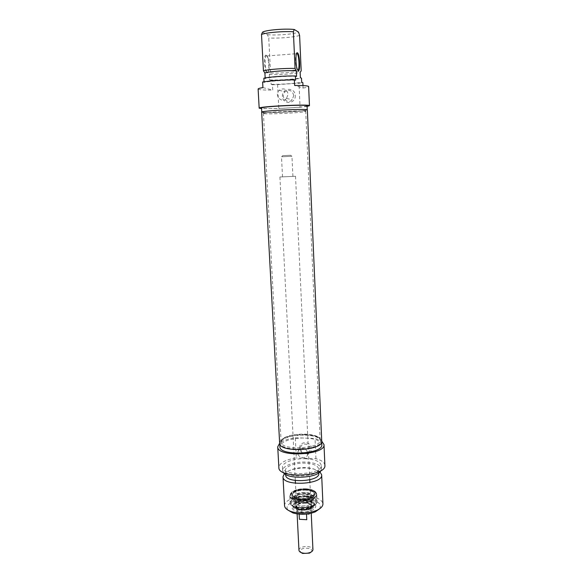 <?xml version="1.0" encoding="UTF-8"?>
<svg xmlns="http://www.w3.org/2000/svg" width="583" height="583" viewBox="0 0 583 583"><rect width="100%" height="100%" fill="white"/><g stroke="black" fill="none" stroke-linecap="round" stroke-linejoin="round"><path stroke-width="0.44" stroke-dasharray="2.92 2.19" d="M281.669 440.165L281.13 441.965C280.459 450.914 321.685 448.903 320.133 440.056L319.79 438.882C316.795 431.828 285.619 432.899 281.669 440.165M281.421 441.302C285.437 433.89 317.101 432.805 320.162 439.997C326.495 450.258 275.81 452.736 281.093 441.907L281.421 441.302M264.143 113.656C269.339 114.508 306.607 112.468 305.718 111.36L305.681 111.309C305.441 110.1 263.611 112.147 263.472 113.372L264.143 113.656M295.304 437.767L315.031 438.445L321.736 441.185C322.195 432.542 284.949 432.695 280.241 441.258L279.643 443.226C282.864 440.602 288.082 438.78 295.304 437.767L296.317 457.91C285.298 459.71 279.476 462.909 278.856 467.508M263.727 112.322L263.042 112.023C263.166 110.734 305.74 108.649 305.973 109.925C308.32 111.054 269.2 113.262 263.727 112.322M261.68 112.147L262.459 112.402C268.122 113.364 308.276 111.156 307.343 109.917M281.655 156.769L291.959 156.273L281.655 156.769M282.617 155.654L290.706 155.26L282.617 155.654M282.66 176.868L292.921 176.401L282.66 176.868M311.373 551.861C314.623 548.064 301.841 546.599 300.332 550.578L300.741 552.385M298.962 550.243L299.123 549.412C300.485 545.499 313.086 545.622 312.94 549.558M297.053 508.624L296.885 509.374C296.725 513.383 311.577 512.661 311.016 508.689C311.191 505.118 298.46 505.067 297.053 508.624M299.137 514.17L299.057 512.574L306.439 512.982L306.498 514.082M308.895 507.698L301.608 507.297L301.936 513.929L309.209 514.344L308.895 507.698L301.608 507.297M301.936 513.929L309.209 514.344M299.057 512.574L306.439 512.982M296.936 508.616L296.769 509.382C296.601 513.463 311.708 512.719 311.133 508.682C311.307 505.053 298.365 505.002 296.936 508.616M280.131 176.97L295.523 176.277L280.131 176.97M305.47 489.698C310.695 490.106 313.559 491.454 314.048 493.75C314.915 499.573 292.134 500.688 292.411 494.807L292.681 493.677C294.758 490.973 299.021 489.647 305.47 489.698M305.434 489.035C301.571 488.897 298.234 489.465 295.406 490.733C293.373 491.731 292.367 492.861 292.375 494.129C292.098 500.003 314.878 498.888 314.018 493.072C313.902 491.812 312.787 490.784 310.666 489.99L305.434 489.035M307.511 453.72L307.372 455.141C306.745 459.003 297.986 458.012 297.767 453.341L298.022 451.687C299.786 445.959 307.817 448.159 307.511 453.72M306.039 500.957C302.249 500.812 298.948 501.365 296.12 502.626C293.949 503.676 292.877 504.885 292.885 506.255C292.608 512.377 315.578 511.255 314.696 505.184C314.572 503.829 313.377 502.728 311.118 501.89L306.039 500.957M305.988 499.85C298.161 499.915 293.774 501.679 292.826 505.133C292.549 511.24 315.52 510.118 314.645 504.069C314.15 501.686 311.256 500.28 305.988 499.85M306.264 496.833C290.742 495.893 284.737 506.999 300.894 507.924C317.181 508.784 322.027 497.488 306.264 496.833M306.337 501.555L311.963 502.59C319.812 505.206 314.754 511.706 304.107 512.144C293.468 512.749 287.791 506.773 295.341 503.406C298.474 502.007 302.14 501.387 306.337 501.555M319.644 508.784C322.078 503.778 317.954 500.71 307.277 499.58C294.962 498.691 282.944 505.242 288.308 510.307M305.616 489.407L311.191 490.427C318.413 492.875 313.486 498.742 303.473 499.15C293.468 499.718 287.98 494.362 294.925 491.221C297.935 489.866 301.498 489.261 305.616 489.407M300.58 448.487C300.58 453.53 308.786 455.141 310.003 450.316C311.92 444.858 302.337 441.353 300.784 446.935L300.58 448.487M299.677 448.006C299.247 440.704 311.3 441.12 311.584 448.451C311.971 455.775 299.968 455.294 299.677 448.006M324.884 465.256C324.556 462.406 321.576 460.227 315.942 458.697L296.317 457.91M315.942 458.697L315.031 438.445M284.555 505.687C283.987 500.433 296.208 495.645 307.656 496.388C316.933 497.124 322.027 499.595 322.924 503.807M319.943 471.858C317.094 469.643 312.546 468.368 306.301 468.04C296.273 467.894 288.979 469.745 284.417 473.593M305.026 434.634C292.549 434.08 279.17 438.489 279.731 443.218C279.002 452.874 323.325 450.71 321.648 441.171C320.694 437.388 315.155 435.21 305.026 434.634M321.801 444.64C321.138 441.295 316.598 439.152 308.181 438.212L302.103 438.001C288.665 438.795 281.268 441.688 279.913 446.687M318.806 473.418C318.048 470.102 313.669 468.171 305.667 467.617C295.778 467.07 285.225 470.904 285.699 475.036M305.456 463.15C295.552 462.618 284.985 466.4 285.451 470.481C284.949 478.84 319.936 477.127 318.602 468.863C317.852 465.591 313.465 463.689 305.456 463.15M320.934 470.583L321.393 468.776C320.497 464.95 315.374 462.727 306.017 462.1C294.473 461.488 282.128 465.897 282.675 470.67L283.309 472.419M305.856 458.755C294.306 458.151 281.946 462.516 282.485 467.245C281.873 476.909 322.814 474.912 321.24 465.351C320.351 461.568 315.221 459.368 305.856 458.755M301.484 499.718C309.624 499.332 312.852 497.488 311.176 494.195C308.422 491.44 297.789 491.957 295.311 494.974C293.752 497.488 295.807 499.07 301.484 499.718M305.623 490.121C296.783 490.281 292.221 492.256 291.945 496.053C293.045 501.54 314.084 500.505 314.638 494.945C314.674 492.241 311.672 490.631 305.623 490.121M300.456 500.535C309.471 501.147 318.398 496.92 316.117 493.284C313.763 487.541 292.083 488.605 290.305 494.544C289.671 497.816 293.052 499.813 300.456 500.535M300.449 501.3C310.127 501.205 315.527 499.106 316.635 495.011L316.336 493.932C314.886 491.673 311.453 490.361 306.046 489.997C297.767 489.953 292.469 491.695 290.152 495.215L289.962 496.315C290.516 499.099 294.014 500.761 300.449 501.3M305.594 502.867C297.971 503.158 294.736 504.944 295.88 508.223C298.256 511.335 309.857 510.766 311.905 507.443C313.027 504.958 310.921 503.435 305.594 502.867M305.674 500.986C297.374 501.307 293.847 503.246 295.085 506.802C297.665 510.183 310.331 509.564 312.561 505.949C313.778 503.26 311.482 501.606 305.674 500.986M305.441 503.173C299.851 503.216 296.718 504.477 296.047 506.962C295.858 511.349 312.24 510.548 311.621 506.197C311.264 504.492 309.209 503.486 305.441 503.173M305.419 502.735C299.83 502.786 296.696 504.047 296.026 506.525C295.836 510.905 312.218 510.103 311.599 505.76C311.249 504.062 309.187 503.049 305.419 502.735M305.39 498.654C299.268 498.705 295.843 500.068 295.107 502.75L295.486 503.741C297.512 507.115 310.185 506.496 311.861 502.947L312.138 501.919C311.752 500.076 309.507 498.99 305.39 498.654M305.237 495.623C300.697 495.543 297.454 496.439 295.501 498.305L294.954 499.697C294.743 504.397 312.67 503.523 312 498.866L311.322 497.532C310.098 496.439 308.072 495.805 305.237 495.623M266.723 55.735C264.296 54.299 264.799 70.084 267.24 72.103L267.75 72.372C269.74 72.751 269.594 60.45 267.568 56.748L266.723 55.735M266.176 55.217L267.08 56.303C269.244 60.253 269.397 73.356 267.276 72.962C264.478 73.429 263.232 53.621 266.176 55.217M297.724 70.193L296.98 69.275C295.268 65.959 294.969 53.665 296.601 53.396M264.026 81.773L264.063 82.392L262.62 81.992M265.17 77.925L265.207 78.603L263.837 78.202M262.918 87.603L272.742 90.066L272.465 84.717L271.139 84.346L270.927 80.294L269.63 79.915L269.346 74.471L270.556 73.086L268.741 37.997L267.473 34.667L262.539 32.16M302.971 85.563L303.08 88.04L294.626 85.453M258.116 89.002C258.677 89.797 263.552 90.154 272.742 90.066M303.08 88.04C306.716 87.501 308.567 86.998 308.633 86.532M267.473 34.667C276.692 35.643 294.619 34.164 298.518 32.08M299.611 35.454C293.847 37.29 278.681 38.522 268.741 37.997M270.556 73.086C280.401 73.305 295.45 72.226 301.185 70.886M269.346 74.471C278.259 75.018 296.696 73.713 300.15 72.263M269.63 79.915C278.528 80.396 296.944 79.113 300.398 77.765M270.927 80.294C280.751 80.447 295.778 79.405 301.513 78.158M271.139 84.346C280.955 84.462 295.96 83.442 301.695 82.247M272.465 84.717L277.588 84.615L278.791 108.54L261.585 108.635M307.095 106.405L300.077 107.236L298.992 83.15L302.839 82.633M277.588 84.615L298.992 83.15M286.421 98.607C281.531 103.818 273.915 95.116 279.155 90.299C283.673 87.581 286.668 88.856 288.148 94.111L286.421 98.607M293.752 95.51C292.323 90.416 289.416 89.177 285.014 91.808C279.825 96.589 287.55 105.071 292.221 99.722L293.752 95.51M295.304 95.503C295.756 104.197 282.733 105.006 282.383 96.341C281.873 87.661 294.954 86.772 295.304 95.503M300.077 107.236L278.791 108.54M262.547 112.395C268.187 113.357 308.181 111.149 307.248 109.925C308.575 108.416 260.324 110.777 261.774 112.147L262.547 112.395M307.073 105.836C306.527 106.412 301.732 107.032 292.688 107.687L286.122 108.095C274.272 108.678 266.336 108.759 262.328 108.343L261.556 108.059M296.587 76.395C287.703 75.834 267.947 77.24 265.207 78.603M295.603 80.199C285.532 80.031 269.324 81.168 264.063 82.392M306.294 496.782C322.195 497.437 317.312 508.842 300.872 507.975C284.562 507.035 290.625 495.834 306.294 496.782M305.907 488.816C290.217 487.898 284.125 498.88 300.464 499.777C316.941 500.608 321.845 489.436 305.907 488.816M306.366 496.14C296.74 496.22 291.34 498.378 290.166 502.604C289.817 510.067 318.136 508.682 317.043 501.293C316.423 498.378 312.867 496.658 306.366 496.14M306.031 489.057C312.539 489.56 316.103 491.243 316.715 494.107C317.801 501.358 289.43 502.743 289.795 495.419C290.975 491.265 296.383 489.144 306.031 489.057M305.397 502.786C296.033 502.225 292.586 508.952 302.191 509.484C311.832 510.016 314.864 503.224 305.397 502.786M305.273 502.386C299.043 502.582 296.244 504.04 296.885 506.744C297.789 507.837 299.582 508.485 302.256 508.675C306.476 508.726 309.311 507.859 310.761 506.059C311.439 504.055 309.609 502.823 305.273 502.386M304.88 493.918C300.988 493.852 298.212 494.61 296.543 496.199C292.185 501.766 314.958 500.651 310.076 495.535L304.88 493.918M304.96 492.679C295.231 491.986 291.515 499.004 301.637 499.405C311.672 500.061 314.922 492.97 304.96 492.679M301.309 502.561C309.048 503.114 316.103 498.975 312.488 496.148C311.023 494.938 308.691 494.238 305.492 494.041C300.318 493.939 296.55 494.938 294.196 497.044C292.389 499.966 294.758 501.803 301.309 502.561M305.667 493.517C297.243 493.67 292.899 495.572 292.644 499.216C293.701 504.484 313.72 503.508 314.252 498.159C314.295 495.565 311.431 494.012 305.667 493.517M306.345 496.191C296.805 496.271 291.449 498.407 290.29 502.597C289.94 509.994 318.005 508.624 316.919 501.293C316.307 498.407 312.787 496.709 306.345 496.191M305.907 500.498C293.234 499.726 288.447 508.835 301.542 509.571C314.725 510.293 318.741 501.059 305.907 500.498M281.349 440.755L281.093 441.907M319.79 438.882L320.162 439.997M320.133 440.056L305.718 111.36M281.13 441.965L263.436 113.43M305.681 111.309L305.973 109.925M263.472 113.372L263.042 112.023M282.653 155.654L281.698 156.761M290.706 155.26L291.762 156.273M292.921 176.401L291.959 156.273M282.515 176.911L281.502 156.783M311.227 513.237L311.016 508.689M297.119 513.929L296.885 509.374M311.133 508.682L309.908 482.578M309.777 479.78L295.523 176.277M296.769 509.382L295.443 483.285M295.304 480.487L279.913 177.043M292.375 494.129L292.411 494.807M314.018 493.072L314.048 493.75M314.696 505.184L314.645 504.069C315.556 510.504 292.557 511.626 292.826 505.133L292.885 506.255M296.12 502.626L295.341 503.406M311.118 501.89L311.963 502.59M295.406 490.733L294.925 491.221M310.666 489.99L311.191 490.427M307.372 455.141L310.003 450.316M298.022 451.687L300.784 446.935M290.166 502.604C289.853 510.46 318.136 509.076 317.043 501.293L316.715 494.107C316.081 491.039 312.495 489.268 305.973 488.78C296.346 488.824 290.953 491.039 289.795 495.419L290.166 502.604M321.678 441.856L321.648 441.171M279.767 443.896L279.731 443.218M318.784 472.835L318.602 468.863M285.663 474.445L285.451 470.481M321.393 468.776L321.24 465.351M282.675 470.67L282.485 467.245M311.861 502.947L310.761 506.059C311.511 504.419 309.704 503.34 305.332 502.823C299.268 502.961 298.197 504.157 297.403 504.681L296.885 506.744L295.486 503.741M295.501 498.305L296.543 496.199C296.674 497.539 293.606 498.414 303.728 499.34C314.128 496.731 309.697 496.971 310.076 495.535L311.322 497.532M295.311 494.974L294.196 497.044C296.463 495.04 300.238 494.063 305.528 494.122C308.786 494.34 311.103 495.018 312.488 496.148L311.176 494.195M291.945 496.053L292.644 499.216C293.3 500.921 295.319 502.094 298.707 502.743L303.364 503.034C307.248 502.568 309.828 501.999 311.096 501.329L314.252 498.159L314.638 494.945M290.305 494.544L290.152 495.215M316.117 493.284L316.336 493.932M289.962 496.315L290.29 502.597C289.977 510.387 318.005 509.01 316.919 501.293L316.635 495.011M311.905 507.443L312.561 505.949M295.88 508.223L295.085 506.802M311.621 506.197L311.599 505.76M296.047 506.962L296.026 506.525M312.138 501.919L312 498.866M295.107 502.75L294.954 499.697M267.568 56.748L267.08 56.303M267.75 72.372L267.276 72.962M267.24 72.103L297.366 69.924M267.043 55.961L296.485 53.694M296.98 69.275L297.483 69.741M286.581 98.447L292.221 99.722M279.155 90.299L285.014 91.808"/><path stroke-width="0.87" d="M279.643 443.226C278.914 452.925 323.419 450.746 321.736 441.171L323.995 444.581C325.875 455.228 276.91 457.619 277.727 446.84L279.643 443.233L261.68 112.147C260.229 110.777 308.677 108.409 307.343 109.917L321.736 441.171M300.741 552.385L302.679 553.449L309.551 553.114L311.373 551.861M311.227 513.237L312.94 549.558C312.933 550.695 312.029 551.664 310.229 552.458C307.511 553.471 304.749 553.61 301.943 552.859C300.07 552.247 299.072 551.38 298.962 550.243L297.119 513.929M306.498 514.082L306.767 519.715L299.392 519.293L299.137 514.17M306.767 519.715L299.392 519.293M288.308 510.307L293.016 512.967C300.544 515.029 307.941 514.665 315.221 511.881L319.644 508.784M277.727 446.84L278.856 467.508C278.084 478.978 326.786 476.595 324.884 465.256L323.995 444.581M321.656 474.846L322.924 503.807C322.946 506.27 320.89 508.449 316.773 510.351C308.429 513.536 299.946 513.951 291.325 511.597C287.04 510.103 284.788 508.136 284.555 505.687L283.003 476.734C282.398 486.659 323.237 484.662 321.656 474.846L319.943 471.858M284.417 473.593L283.003 476.734M321.678 441.856L321.801 444.64C323.485 454.281 279.199 456.445 279.913 446.687L279.767 443.896M285.663 474.445L285.699 475.036C285.196 483.504 320.14 481.791 318.806 473.418L318.784 472.835M283.309 472.419C287.2 479.751 317.771 478.264 320.934 470.583M296.601 53.396L297.192 53.636C299.261 55.742 299.757 71.133 297.724 70.193M309.456 105.712L308.633 86.532C308.254 85.767 303.59 85.402 294.626 85.453L294.364 79.784C281.837 79.966 271.255 80.702 262.62 81.992L262.918 87.603C259.734 88.106 258.131 88.572 258.116 89.002L259.173 108.168C257.526 106.5 310.95 103.883 309.456 105.712L307.095 106.405M294.364 79.784L295.603 80.199L295.413 75.972C285.327 75.761 269.106 76.912 263.837 78.202L264.026 81.773M295.413 75.972L296.587 76.395L296.332 70.776L295.064 68.437L293.38 31.752L294.269 29.493C285.014 28.392 265.753 30.032 262.539 32.16L261.505 34.412L263.436 70.74L264.908 73.043L265.17 77.925M298.226 70.696C300.668 72.044 299.698 52.893 297.301 52.769C295.384 51.916 295.537 65.959 297.483 69.741L298.226 70.696M294.269 29.493L298.518 32.08L299.611 35.454L301.185 70.886L300.15 72.263L300.398 77.765L301.513 78.158L301.695 82.247L302.839 82.633L302.971 85.563M261.585 108.635L259.173 108.168M261.505 34.412C266.788 32.502 283.178 31.125 293.38 31.752M295.064 68.437C284.963 68.153 268.705 69.348 263.436 70.74M261.767 112.045L261.556 108.059C260.098 106.543 308.392 104.182 307.073 105.836L307.241 109.823M296.332 70.776C287.703 70.164 268.625 71.49 265.192 72.933L264.908 73.043M309.551 553.114L310.229 552.458M302.679 553.449L301.943 552.859M309.908 482.578L309.777 479.78M295.443 483.285L295.304 480.487M315.221 511.881L316.773 510.351M293.016 512.967L291.325 511.597M296.485 53.694L297.192 53.636M296.805 53.374L297.301 52.769M265.192 72.933L264.58 72.569"/></g></svg>
